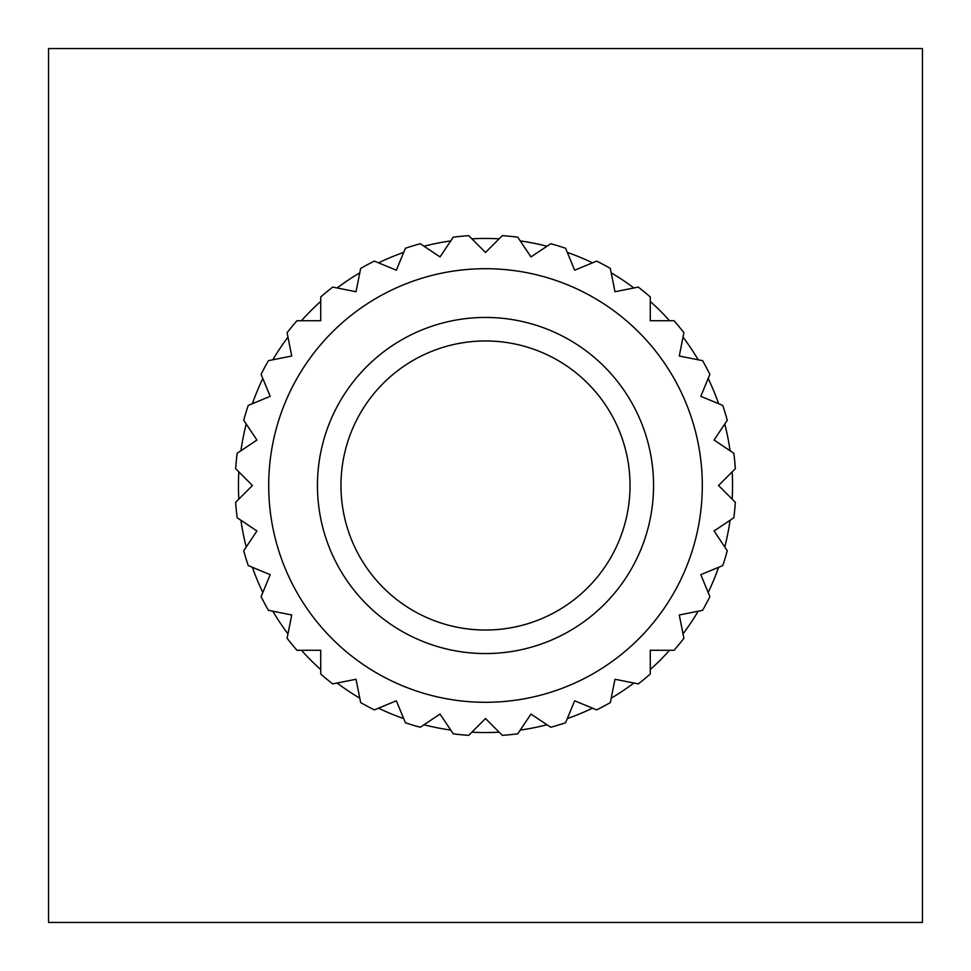 <?xml version="1.0" encoding="UTF-8"?>
<svg xmlns="http://www.w3.org/2000/svg" width="971" height="971" viewBox="0 0 971 971"><rect width="100%" height="100%" fill="white"/><g stroke="black" fill="none" stroke-linecap="round" stroke-linejoin="round"><path stroke-width="1.46" d="M450.75 240.917A247.047 247.047 0 0 0 424.011 246.233L440.033 256.939L453.239 237.179A250.409 250.409 0 0 1 468.69 235.662L485.5 252.46L502.31 235.662A250.409 250.409 0 0 1 517.761 237.179L530.967 256.939L550.727 243.733A250.409 250.409 0 0 1 565.583 248.248L574.674 270.205L596.631 261.102A250.409 250.409 0 0 1 610.334 268.433L614.971 291.737L638.275 287.1A250.409 250.409 0 0 1 650.279 296.956L650.279 320.721L674.044 320.721A250.409 250.409 0 0 1 683.9 332.725L679.263 356.029L702.567 360.666A250.409 250.409 0 0 1 709.898 374.369L700.795 396.326L722.752 405.417A250.409 250.409 0 0 1 727.267 420.273L714.061 440.033L733.821 453.239A250.409 250.409 0 0 1 735.338 468.69L718.54 485.5L735.338 502.31A250.409 250.409 0 0 1 733.821 517.761L714.061 530.967L724.767 546.989A247.047 247.047 0 0 0 730.083 520.25L714.061 530.967L727.267 550.727A250.409 250.409 0 0 1 722.752 565.583L700.795 574.674L708.175 592.492A247.047 247.047 0 0 0 718.613 567.307L700.795 574.674L709.898 596.631A250.409 250.409 0 0 1 702.567 610.334L679.263 614.971L683.026 633.881A247.047 247.047 0 0 0 698.173 611.208L679.263 614.971L683.9 638.275A250.409 250.409 0 0 1 674.044 650.279L650.279 650.279L650.279 669.565A247.047 247.047 0 0 0 669.565 650.279L650.279 650.279L650.279 674.044A250.409 250.409 0 0 1 638.275 683.9L614.971 679.263L611.208 698.173A247.047 247.047 0 0 0 633.881 683.026L614.971 679.263L610.334 702.567A250.409 250.409 0 0 1 596.631 709.898L574.674 700.795L567.307 718.613A247.047 247.047 0 0 0 592.492 708.175L574.674 700.795L565.583 722.752A250.409 250.409 0 0 1 550.727 727.267L530.967 714.061L520.25 730.083A247.047 247.047 0 0 0 546.989 724.767L530.967 714.061L517.761 733.821A250.409 250.409 0 0 1 502.31 735.338L485.5 718.54L471.87 732.17A247.047 247.047 0 0 0 499.13 732.17L485.5 718.54L468.69 735.338A250.409 250.409 0 0 1 453.239 733.821L440.033 714.061L424.011 724.767A247.047 247.047 0 0 0 450.75 730.083L440.033 714.061L420.273 727.267A250.409 250.409 0 0 1 405.417 722.752L396.326 700.795L378.508 708.175A247.047 247.047 0 0 0 403.693 718.613L396.326 700.795L374.369 709.898A250.409 250.409 0 0 1 360.666 702.567L356.029 679.263L337.119 683.026A247.047 247.047 0 0 0 359.792 698.173L356.029 679.263L332.725 683.9A250.409 250.409 0 0 1 320.721 674.044L320.721 650.279L301.435 650.279A247.047 247.047 0 0 0 320.721 669.565L320.721 650.279L296.956 650.279A250.409 250.409 0 0 1 287.1 638.275L291.737 614.971L272.827 611.208A247.047 247.047 0 0 0 287.974 633.881L291.737 614.971L268.433 610.334A250.409 250.409 0 0 1 261.102 596.631L270.205 574.674L252.387 567.307A247.047 247.047 0 0 0 262.825 592.492L270.205 574.674L248.248 565.583A250.409 250.409 0 0 1 243.733 550.727L256.939 530.967L240.917 520.25A247.047 247.047 0 0 0 246.233 546.989L256.939 530.967L237.179 517.761A250.409 250.409 0 0 1 235.662 502.31L252.46 485.5L238.83 471.87A247.047 247.047 0 0 0 238.83 499.13L252.46 485.5L235.662 468.69A250.409 250.409 0 0 1 237.179 453.239L256.939 440.033L243.733 420.273A250.409 250.409 0 0 1 248.248 405.417L270.205 396.326L261.102 374.369A250.409 250.409 0 0 1 268.433 360.666L291.737 356.029L287.1 332.725A250.409 250.409 0 0 1 296.956 320.721L320.721 320.721L320.721 296.956A250.409 250.409 0 0 1 332.725 287.1L356.029 291.737L360.666 268.433A250.409 250.409 0 0 1 374.369 261.102L396.326 270.205L405.417 248.248A250.409 250.409 0 0 1 420.273 243.733L440.033 256.939L450.75 240.917L444.924 241.803M732.547 485.5A247.047 247.047 0 0 0 732.17 471.87L718.54 485.5L732.17 499.13A247.047 247.047 0 0 0 732.547 485.5M246.233 424.011A247.047 247.047 0 0 0 240.917 450.75L256.939 440.033L246.233 424.011M262.825 378.508A247.047 247.047 0 0 0 252.387 403.693L270.205 396.326L262.825 378.508M287.974 337.119A247.047 247.047 0 0 0 272.827 359.792L291.737 356.029L287.974 337.119M320.721 301.435A247.047 247.047 0 0 0 301.435 320.721L320.721 320.721L320.721 301.435M359.792 272.827A247.047 247.047 0 0 0 337.119 287.974L356.029 291.737L359.792 272.827M403.693 252.387A247.047 247.047 0 0 0 378.508 262.825L396.326 270.205L403.693 252.387M471.87 238.83A247.047 247.047 0 0 1 499.13 238.83L485.5 252.46L471.87 238.83M546.989 246.233A247.047 247.047 0 0 0 520.25 240.917L530.967 256.939L546.989 246.233M592.492 262.825A247.047 247.047 0 0 0 567.307 252.387L574.674 270.205L592.492 262.825M633.881 287.974A247.047 247.047 0 0 0 611.208 272.827L614.971 291.737L633.881 287.974M669.565 320.721A247.047 247.047 0 0 0 650.279 301.435L650.279 320.721L669.565 320.721M698.173 359.792A247.047 247.047 0 0 0 683.026 337.119L679.263 356.029L698.173 359.792M718.613 403.693A247.047 247.047 0 0 0 708.175 378.508L700.795 396.326L718.613 403.693M730.083 450.75A247.047 247.047 0 0 0 724.767 424.011L714.061 440.033L730.083 450.75M630.033 485.5A144.533 144.533 0 0 0 485.5 340.967A144.533 144.533 0 0 0 340.967 485.5A144.533 144.533 0 0 0 485.5 630.033A144.533 144.533 0 0 0 630.033 485.5M317.444 485.5A168.056 168.056 0 0 1 485.5 317.444A168.056 168.056 0 0 1 653.556 485.5A168.056 168.056 0 0 1 485.5 653.556A168.056 168.056 0 0 1 317.444 485.5M702.3 485.5A216.8 216.8 0 0 0 485.5 268.7A216.8 216.8 0 0 0 268.7 485.5A216.8 216.8 0 0 0 485.5 702.3A216.8 216.8 0 0 0 702.3 485.5M48.55 922.45L922.45 922.45L922.45 48.55L48.55 48.55L48.55 922.45"/></g></svg>
